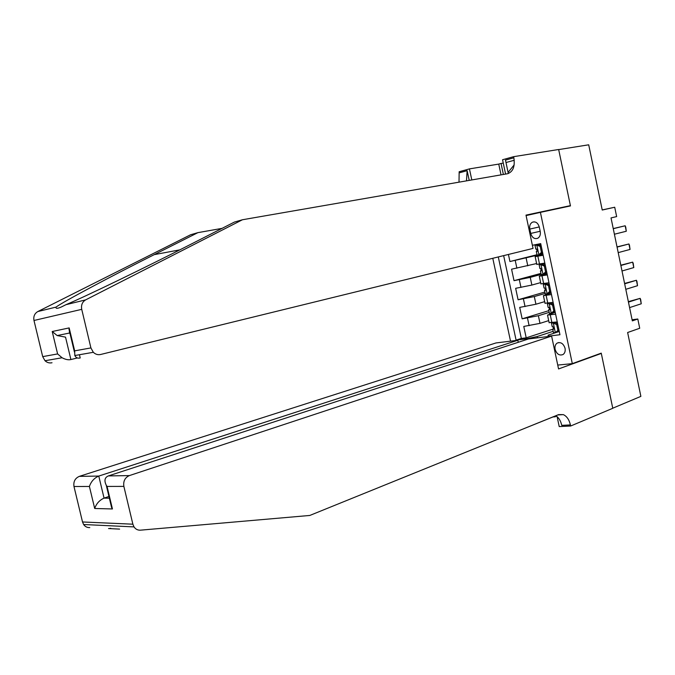<?xml version="1.0" encoding="UTF-8"?>
<svg xmlns="http://www.w3.org/2000/svg" width="675" height="675" viewBox="0 0 675 675"><rect width="100%" height="100%" fill="white"/><g stroke="black" fill="none" stroke-linecap="round" stroke-linejoin="round"><path stroke-width="1.01" d="M565.051 348.275C563.397 343.499 560.756 341.778 557.145 343.102C555.306 344.444 554.631 346.537 555.112 349.38C556.774 354.173 559.415 355.885 563.051 354.518C564.865 353.185 565.523 351.101 565.051 348.275M492.784 258.289L510.528 341.153M557.744 365.074L572.307 363.639L601.248 353.143L612.757 408.198L640.87 396.377L627.632 332.513L639.714 328.261L637.808 319.013L632.095 319.739M572.307 363.639L540.405 212.363L570.468 205.926L558.681 149.597L588.71 144.804L602.235 210.035L614.714 207.233L602.21 209.933M508.427 254.45L509.937 261.537L536.996 254.72M536.608 263.545L511.574 269.198L514.021 280.673L540.953 273.4M540.641 282.614L531.866 285.061L515.649 288.318L518.088 299.767L544.894 292.047M544.674 301.641L535.933 304.231L519.716 307.395L522.155 318.828L548.834 310.66M555.601 314.137L547.518 315.073L555.213 312.323M551.458 294.545L543.4 295.65L551.154 293.102M547.315 274.911L539.283 276.185L547.087 273.848M614.714 207.233L616.646 216.599L611.027 217.915L632.332 320.878L637.808 319.013M529.808 229.087L530.727 233.44C532.094 237.676 534.423 239.288 537.722 238.283C539.89 236.933 540.726 234.655 540.228 231.457L539.3 227.062C537.95 222.86 535.646 221.24 532.381 222.202C530.162 223.543 529.301 225.838 529.808 229.087L539.274 226.935M526.087 215.587L540.405 212.363M548.328 336.513L548.041 335.18L549.146 336.066L559.955 334.733L540.709 243.624L532.381 245.287M526.475 339.609L526.314 338.875L516.088 340.141L498.293 256.939M549.197 312.382L538.372 315.714L522.155 318.828M548.691 320.625L539.992 323.367L538.372 315.714M545.189 293.423L534.305 296.57L518.088 299.767M546.885 272.869L545.754 273.173M541.164 274.413L530.238 277.374L514.021 280.673M543.156 255.234L535.157 256.677L543.012 254.551M542.877 253.918L509.937 261.537M503.651 255.622L521.328 338.445L526.205 337.837L552.758 329.223M539.992 323.367L523.775 326.438L526.205 337.837M544.826 263.107L536.785 264.389M540.903 283.837L548.977 282.766M545.012 303.235L553.12 302.383M549.112 322.599L557.255 321.958M548.041 335.18L559.263 331.493M553.205 331.307L537.233 336.521L537.511 337.837M541.612 253.884L542.827 253.648M521.328 338.445L516.088 340.141M526.314 338.875L537.233 336.521M542.565 252.416L540.447 254.467L538.81 254.88L541.426 252.34L540.186 246.459L536.743 245.101L535.03 245.405L540.734 243.734M536.743 245.101L540.751 243.844M538.81 254.88L537.081 255.108M540.742 254.18L542.784 253.479M538.38 244.704L541.164 245.801M537.435 251.032L536.304 251.454L537.19 251.294L536.549 248.999L535.807 249.075M613.254 228.698L625.16 225.779L625.717 227.028L626.29 231.247L614.402 234.225M626.29 231.247L625.16 225.779L613.237 228.58M541.426 252.34L542.489 252.079M541.249 246.198L540.186 246.459M508.081 172.412L514.156 164.911M66.007 304.67C85.826 296.392 147.007 266.718 190.08 244.662L234.394 222.083L242.443 219.755L507.457 173.753C513.008 171.88 515.143 166.565 513.852 157.798L513.616 156.676L558.664 149.496L570.4 205.63L525.994 215.123L533.039 248.417L100.583 354.493C97.892 355.067 95.47 354.333 93.327 352.299L90.914 347.92L81.734 309.344L33.986 320.482C33.277 316.465 34.56 313.495 37.825 311.555L190.603 234.757L197.902 232.647L154.254 254.635C111.307 276.185 62.716 302.003 56.017 307.108C55.603 308.779 57.459 308.703 61.585 306.872L66.007 304.67L85.666 299.869L242.443 219.755M542.616 211.891L570.4 205.63M222.067 228.361L197.902 232.647M52.009 362.753C49.402 363.31 47.073 362.635 45.014 360.737L42.694 356.628L33.986 320.482M501.036 174.867L498.749 164.093L501.044 163.46L503.373 174.462M503.255 163.105L501.044 163.46M514.24 160.27L505.988 162.532M505.592 174.074L502.546 159.739L513.616 156.676M459.017 182.157L459.16 171.737L469.437 168.893L471.808 179.938M498.749 164.093L469.437 168.893M77.389 357.961L70.9 359.547C68.437 360.146 65.5 359.547 62.083 357.758L57.603 353.936L52.22 331.518L57.173 335.568L65.534 337.137L70.9 359.547M466.476 180.866L467.134 170.674L469.218 180.385M508.326 173.534L505.474 160.11L513.852 157.798M85.666 299.869C82.291 301.902 80.983 305.066 81.734 309.344M52.22 331.518L69.171 327.915L69.508 333.028L70.116 333.99M69.171 327.915L74.655 350.857L74.824 355.531C75.938 357.758 77.735 358.568 80.207 357.961L79.439 354.729M119.618 529.107L109.046 528.567L110.742 528.289M518.265 342.284L517.835 340.259L495.965 342.951L79.329 476.364L98.778 476.069L104.06 498.125L109.367 498.192M517.835 340.259L98.778 476.069C94.238 478.018 91.117 481.486 89.404 486.464L73.98 486.498L82.519 521.969L132.874 524.197L134.021 526.905C135.624 529.225 137.751 530.314 140.4 530.17L309.791 515.455L558.588 414.61L563.33 414.627C566.806 416.23 569.168 419.664 570.409 424.921L570.645 426.018L612.782 408.291L601.307 353.43L600.1 353.557M601.307 353.43L558.562 368.947L551.61 336.108L129.355 475.597C124.959 477.588 123.128 481.191 123.871 486.397L132.874 524.197M556.647 416.273L552.547 417.116L524.863 428.279M570.645 426.018L559.212 426.583L557.103 416.644M551.61 336.108L528.508 338.951L108.371 475.917L129.355 475.597M89.792 527.588C87.218 527.715 85.16 526.694 83.624 524.517L82.519 521.969M73.98 486.498C73.28 481.612 75.068 478.237 79.329 476.364M555.846 415.724C558.748 417.614 560.722 420.829 561.76 425.36L570.409 424.921M554.74 416.171L554.909 416.981M108.953 496.462L104.06 498.125C99.537 500.133 96.415 503.584 94.694 508.494L89.404 486.464M123.871 486.397L107.055 486.43L106.27 485.257C104.001 480.592 104.701 477.478 108.371 475.917M107.055 486.43L112.438 508.958L110.32 502.208M546.691 271.957L544.565 273.966L542.936 274.404L545.56 271.924L544.32 266.051L540.877 264.651L539.156 264.904L542.7 263.503M540.877 264.651L544.767 263.123M542.936 274.404L541.198 274.556M545.122 273.434L546.851 272.717M542.506 264.22L545.299 265.359M541.654 270.354L540.43 270.937L541.333 270.802L540.683 268.523L539.924 268.532M617.068 247.109L628.914 243.979L629.463 245.185L630.045 249.438L618.207 252.627M630.045 249.438L628.914 243.979L617.026 246.907M545.56 271.924L546.623 271.637M545.383 265.773L544.32 266.051M550.808 291.457L548.674 293.423L547.062 293.895L549.686 291.457L548.454 285.601L545.003 284.158L543.265 284.352L545.079 283.416M545.003 284.158L547.265 283.053M547.062 293.895L545.299 293.954M549.636 292.537L550.91 291.912M546.623 283.702L549.416 284.875M545.822 289.642L544.539 290.377L545.467 290.267L544.801 287.997L544.025 287.947M620.873 265.486L632.661 262.145L633.201 263.301L633.783 267.587L622.013 270.996M633.783 267.587L632.661 262.145L620.814 265.199M549.686 291.457L550.749 291.153M549.509 285.306L548.454 285.601M554.917 310.905L552.783 312.837L551.171 313.335L553.812 310.956L552.572 305.108L549.112 303.615L547.374 303.758L548.345 303.1M549.112 303.615L550.547 302.771M551.171 313.335L549.391 313.31M554.403 311.377L554.951 311.074M550.733 303.134L553.534 304.341M549.956 308.88L548.648 309.766L549.593 309.69L548.91 307.429L548.125 307.319M624.662 283.821L636.398 280.268L636.93 281.391L637.521 285.702L625.801 289.313M637.521 285.702L636.398 280.268L624.586 283.449M553.812 310.956L554.858 310.627M553.627 304.796L552.572 305.108M559.018 330.32L555.272 332.733L557.921 330.404L556.689 324.574L553.222 323.038L551.475 323.123L551.931 322.667M553.222 323.038L554.825 322.523L554.141 322.372M555.272 332.733L553.483 332.632M554.825 322.523L557.634 323.764M554.057 328.092L552.741 329.122L553.711 329.071L553.011 326.818L552.217 326.649M628.45 302.122L640.136 298.358L640.651 299.438L641.25 303.784L629.589 307.606M641.25 303.784L640.136 298.358L628.358 301.657M557.921 330.404L558.967 330.058M557.736 324.236L556.689 324.574M535.933 304.231L534.305 296.57M531.866 285.061L530.238 277.374M527.783 265.84L526.154 258.145M516.881 268.22L515.244 260.525M529.124 325.721L527.496 318.077M525.049 306.593L523.42 298.932M520.973 287.432L519.337 279.754M539.511 264.085L537.857 256.238M543.653 283.652L542 275.83M547.788 303.185L546.134 295.38M551.905 322.667L550.26 314.879M540.186 231.255L530.727 233.44M538.878 254.821L536.827 245.135M540.489 243.92L540.861 245.683M542.329 252.644L542.523 253.564M154.254 254.635L179.871 249.851M42.694 356.628L57.603 353.936M74.655 350.857L90.914 347.92M37.825 311.555L56.017 307.108M467.134 170.674L459.388 172.808M112.438 508.958L94.694 508.494M109.046 528.567L108.532 528.542M543.004 274.345L540.962 264.684M544.556 263.199L544.987 265.233M546.455 272.177L546.59 272.818M547.121 293.827L545.088 284.192M548.699 282.817L549.112 284.74M551.239 313.276L549.197 303.657M552.842 302.425L553.222 304.206M555.339 332.674L553.306 323.072M556.976 321.992L557.322 323.629M558.824 342.537L557.145 343.102M536.802 264.482L535.157 256.677M540.928 283.973L539.283 276.185M545.046 303.421L543.4 295.65M549.155 322.827L547.518 315.073M534.111 221.822L532.381 222.202M535.03 245.405L535.815 249.117M536.304 251.454L537.089 255.158M45.014 360.737L62.083 357.758M69.508 333.028L57.173 335.568M74.444 352.105L68.968 329.189M74.824 355.531L93.327 352.299M557.727 414.956L563.33 414.627M134.021 526.905L83.624 524.517M111.653 507.769L106.27 485.257M539.156 264.904L539.933 268.599M540.43 270.937L541.215 274.632M543.265 284.352L544.05 288.048M544.539 290.377L545.324 294.064M547.374 303.758L548.151 307.446M548.648 309.766L549.425 313.453M551.475 323.123L552.251 326.801M552.741 329.122L553.517 332.792"/></g></svg>
